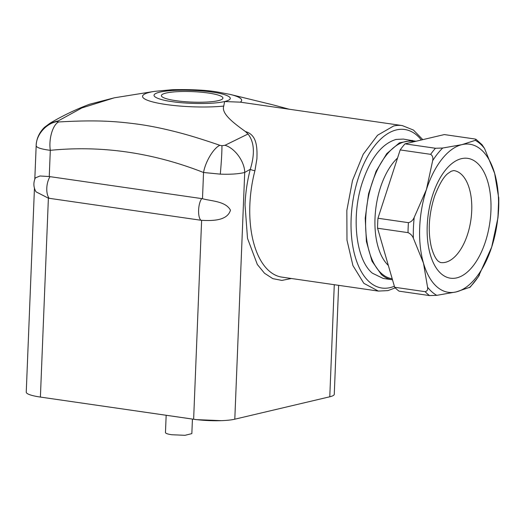 <?xml version="1.0" encoding="UTF-8"?>
<svg xmlns="http://www.w3.org/2000/svg" width="525" height="525" viewBox="0 0 525 525"><rect width="100%" height="100%" fill="white"/><g stroke="black" fill="none" stroke-linecap="round" stroke-linejoin="round"><path stroke-width="0.79" d="M166.162 415.275L165.467 432.561A13.204 2.244 -177.7 0 0 171.708 434.733L185.03 435.31L191.842 433.624L192.432 419.081M338.638 285.338L334.267 394.308A29.925 5.093 -177.7 0 1 329.779 396.782L234.8 419.199A29.925 5.093 -177.7 0 1 193.633 419.239L40.399 397.071A29.925 5.093 -177.7 0 1 26.25 392.155L34.44 188.219M201.62 220.343C210.151 220.684 227.115 221.602 230.462 210.177C225.665 201.134 211.037 201.127 202.493 198.719L201.744 198.601C197.984 203.562 197.446 216.976 200.872 220.244A27.431 23.074 -103.3 0 0 201.62 220.343L193.633 419.239M248.017 134.006L245.451 131.552C256.646 134.741 257.368 146.56 256.902 158.806L254.92 170.73A3.518 0.643 14.6 0 1 250.287 169.306C255.058 153.713 254.303 141.947 248.017 134.006L224.982 145.294C234.826 148.057 244.676 161.621 244.709 172.456C238.763 173.946 230.632 174.51 220.303 174.143L203.543 172.495C152.841 152.624 101.758 145.235 50.308 150.327C41.416 149.179 36.704 147.689 36.166 145.852L34.807 179.117M49.133 198.293A14.083 7.232 -81.8 0 1 50 176.649A27.431 23.074 -103.3 0 0 49.252 176.551L39.992 175.987L35.326 177.909C33.2 182.733 33.443 187.379 36.035 191.835L48.385 198.174A27.431 23.074 -103.3 0 0 49.133 198.293L200.872 220.244M57.402 121.052L49.901 123.296C62.429 115.828 75.626 109.482 89.499 104.258L114.358 97.801L81.808 107.966L56.89 121.636C46.01 123.421 36.015 135.102 36.166 145.852M224.982 145.294L221.937 145.714L219.883 145.3C213.557 148.076 205.393 161.661 203.543 172.495L202.493 198.719M50 176.649L201.744 198.601M56.89 121.636L58.597 121.971C52.71 124.812 48.576 138.974 50.308 150.327L49.252 176.551M58.597 121.971C96.718 119.766 116.156 121.262 138.62 124.281C150.741 125.974 164.154 128.743 178.854 132.595C189.761 135.411 203.438 139.643 219.883 145.3M289.216 109.22L272.678 104.783L289.072 109.2M272.678 104.783L230.213 94.421A49.599 8.446 -177.7 0 1 240.345 102.158L402.275 125.58A83.613 42.925 -81.8 0 0 393.612 126L377.567 135.24L363.221 154.252L352.505 180.495L346.835 210.459L346.986 240.142L352.918 265.565L363.858 283.336L378.335 291.08L281.905 277.128A83.613 42.925 98.2 0 1 249.861 204.77A83.613 42.925 98.2 0 1 254.92 170.73M240.345 102.158L224.726 101.555A83.613 42.925 -81.8 0 0 224.674 101.561A83.613 42.925 -81.8 0 0 224.621 101.574L223.748 106.076A49.599 8.446 -177.7 0 1 165.992 104.501A49.599 8.446 -177.7 0 1 154.429 91.376L114.338 97.807M245.451 131.552C234.012 123.329 221.032 113.636 223.748 106.076M208.379 93.03A30.804 5.243 -177.7 0 1 222.935 98.149A30.804 5.243 -177.7 0 1 206.902 102.04A30.804 5.243 -177.7 0 1 175.947 100.688A30.804 5.243 -177.7 0 1 161.378 95.675A30.804 5.243 -177.7 0 1 177.142 91.691A30.804 5.243 -177.7 0 1 208.379 93.03M392.497 279.786A70.409 36.146 -81.8 0 1 392.182 279.74L383.211 278.447L372.35 273.171C355.838 259.711 351.035 216.622 362.257 182.707C370.525 158.137 381.8 143.712 396.08 139.433L403.371 139.079L415.944 141.264M392.182 279.74A70.409 36.146 -81.8 0 1 381.321 274.47L372.008 261.174L366.417 241.598L365.223 218.151L368.583 193.712L376.071 171.281L386.774 153.608L399.381 142.866L412.342 140.372M392.195 278.762A69.438 35.648 -81.8 0 1 381.609 273.577A69.438 35.648 -81.8 0 1 369.469 192.157A69.438 35.648 -81.8 0 1 414.074 141.711M388.336 265.427A60.29 30.955 -81.8 0 1 375.336 213.019A60.29 30.955 -81.8 0 1 397.55 158.025M425.132 291.677C427.186 291.158 427.993 289.669 427.56 287.208L423.485 263.156L413.372 238.225C412.361 235.686 410.583 233.822 408.03 232.634A83.613 42.925 -81.8 0 1 408.43 222.659C411.055 222.003 412.985 220.251 414.212 217.402L426.444 189.499L432.639 160.716C433.296 157.782 432.626 155.656 430.644 154.337A83.613 42.925 -81.8 0 1 435.468 148.26L442.7 148.03L462.033 144.618L475.315 140.333L476.024 139.342L474.784 138.981L444.314 134.571L404.998 143.85A83.613 42.925 98.2 0 0 400.181 149.927L377.961 218.249A83.613 42.925 98.2 0 0 377.56 228.231L394.662 287.267A83.613 42.925 98.2 0 0 396.828 289.36A83.613 42.925 98.2 0 0 399.079 291.165L429.548 295.575A83.613 42.925 -81.8 0 1 427.298 293.77A83.613 42.925 -81.8 0 1 425.132 291.677L394.662 287.267M408.43 222.659L377.961 218.249M408.03 232.634L377.56 228.231M400.181 149.927L430.644 154.337M435.468 148.26L404.998 143.85M481.996 144.664L484.542 148.47L494.655 173.394L498.75 198.214M497.936 217.842L491.695 247.058L478.327 276.826M470.19 287.149L456.113 291.933L436.787 295.345L429.548 295.575M423.485 263.156A74.812 38.41 -81.8 0 1 426.444 189.499A74.812 38.41 -81.8 0 1 462.033 144.618A74.812 38.41 -81.8 0 1 481.327 149.835A74.812 38.41 -81.8 0 1 494.655 173.394A74.812 38.41 -81.8 0 1 491.695 247.058A74.812 38.41 -81.8 0 1 456.113 291.933A74.812 38.41 -81.8 0 1 436.82 286.716A74.812 38.41 -81.8 0 1 423.485 263.156M329.779 396.782L334.281 284.707M291.375 278.499L281.905 280.416L272.823 278.644L264.515 273.249L257.329 264.469L247.511 238.376L245.018 204.77C245.516 192.747 247.275 180.928 250.287 169.306A898.597 461.344 98.2 0 0 244.709 172.456L234.8 419.199M48.385 198.174L40.399 397.071M221.937 145.714C221.983 151.85 221.438 161.326 220.303 174.143M172.043 101.607C161.746 100.426 145.261 95.747 159.705 92.164C175.035 88.712 203.595 90.549 212.277 92.111C222.58 93.293 239.059 97.978 224.615 101.555C209.285 105.007 180.731 103.176 172.043 101.607M421.352 139.991A80.089 41.121 98.2 0 0 396.46 129.905A80.089 41.121 98.2 0 0 351.133 218.715A80.089 41.121 98.2 0 0 390.127 287.621A80.089 41.121 98.2 0 0 394.36 286.23M414.212 217.402A80.968 41.573 98.2 0 0 413.372 238.225M432.639 160.716A80.968 41.573 -81.8 0 1 442.7 148.03M475.315 140.333A80.968 41.573 -81.8 0 1 480.139 143.765A80.968 41.573 98.2 0 1 484.542 148.47M498.73 197.452A80.968 41.573 -81.8 0 1 497.89 218.275M479.463 274.962A80.968 41.573 -81.8 0 1 469.402 287.647M436.787 295.345A80.968 41.573 -81.8 0 1 431.963 291.913A80.968 41.573 98.2 0 1 427.56 287.208M477.074 162.901A60.526 31.073 -81.8 0 1 485.467 241.559A60.526 31.073 -81.8 0 1 441.066 273.65A60.526 31.073 -81.8 0 1 432.672 194.992A60.526 31.073 -81.8 0 1 477.074 162.901M461.101 174.077A46.449 23.848 -81.8 0 1 469.455 227.542A46.449 23.848 -81.8 0 1 440.429 262.507L438.421 261.358C437.574 260.617 434.313 257.88 431.353 247.118C427.731 231.289 428.813 214.292 434.602 196.133C439.399 183.868 443.947 176.243 448.245 173.27L451.146 171.268L453.731 170.573A46.449 23.848 -81.8 0 1 461.101 174.077M221.34 420.663L196.173 419.619L43.063 397.458M49.901 123.296L44.5 127.312C39.257 132.523 36.474 138.626 36.153 145.628M230.213 94.421L216.838 91.888C205.912 90.057 191.061 89.329 172.266 89.703L154.429 91.376M378.335 291.08L387.942 290.614L395.24 287.864M422.815 139.643L413.457 130.069L402.275 125.58M482.134 144.815L476.024 139.342M497.91 218.092L498.743 197.807M470.157 287.182L478.551 276.485"/></g></svg>
